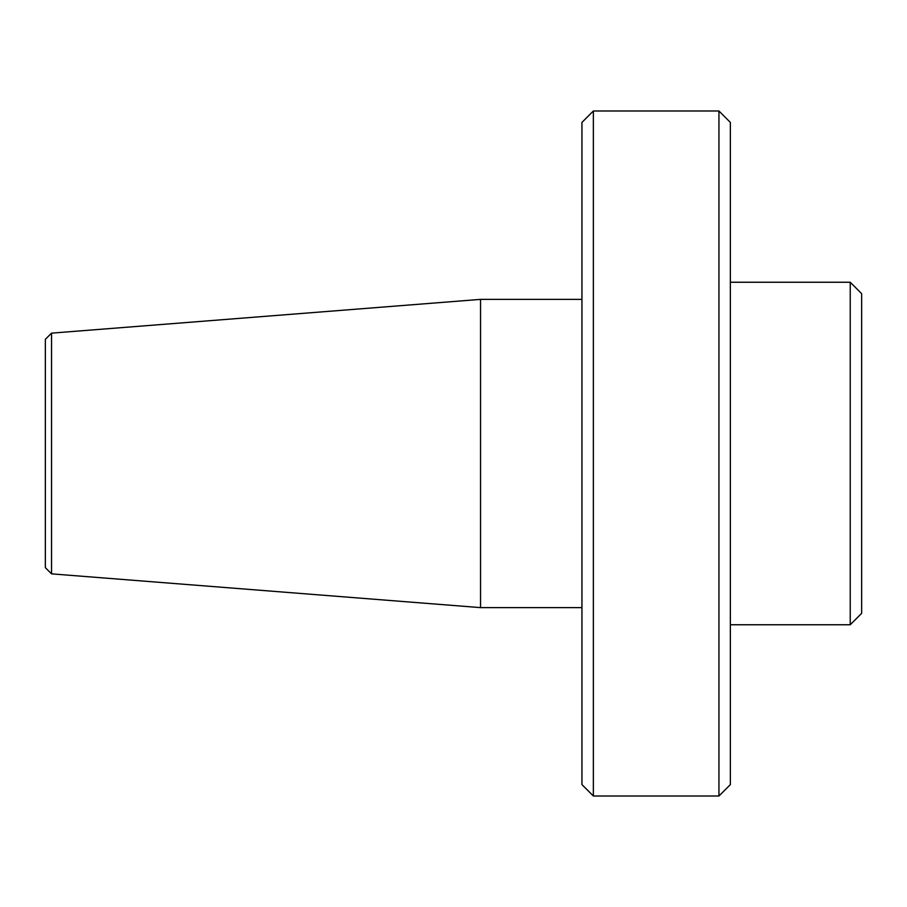 <?xml version="1.0" encoding="UTF-8"?>
<svg xmlns="http://www.w3.org/2000/svg" width="907" height="907" viewBox="0 0 907 907"><rect width="100%" height="100%" fill="white"/><g stroke="black" fill="none" stroke-linecap="round" stroke-linejoin="round"><path stroke-width="1.36" d="M850.233 282.247L850.233 624.753L861.65 613.336L861.65 293.664L850.233 282.247L730.362 282.247M718.945 110.994L730.362 122.411L730.362 784.589L718.945 796.006L718.945 110.994L593.359 110.994L593.359 796.006L581.943 784.589L581.943 122.411L593.359 110.994M581.943 607.622L480.54 607.622L480.54 299.378L581.943 299.378M51.552 333.141L45.35 339.331L45.35 567.669L51.552 573.859L51.552 333.141L480.54 299.378M51.552 573.859L480.54 607.622M718.945 796.006L593.359 796.006M850.233 624.753L730.362 624.753"/></g></svg>
